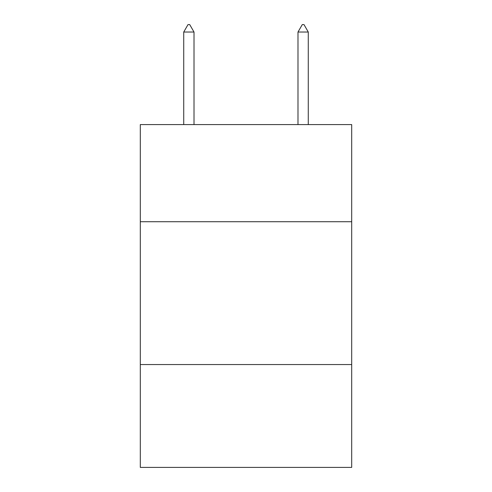<?xml version="1.0" encoding="UTF-8"?>
<svg xmlns="http://www.w3.org/2000/svg" width="492" height="492" viewBox="0 0 492 492"><rect width="100%" height="100%" fill="white"/><g stroke="black" fill="none" stroke-linecap="round" stroke-linejoin="round"><path stroke-width="0.74" d="M351.7 221.72L351.7 124.587L140.3 124.587L140.3 221.72L351.7 221.72L351.7 467.4L140.3 467.4L140.3 221.72M351.7 364.554L140.3 364.554M194.008 32.029L189.721 24.6L188.005 24.6L183.725 32.029L194.008 32.029L194.008 124.587M183.725 32.029L183.725 124.587M302.279 24.6L303.995 24.6L308.275 32.029L297.992 32.029L302.279 24.6M308.275 124.587L308.275 32.029M297.992 124.587L297.992 32.029"/></g></svg>
